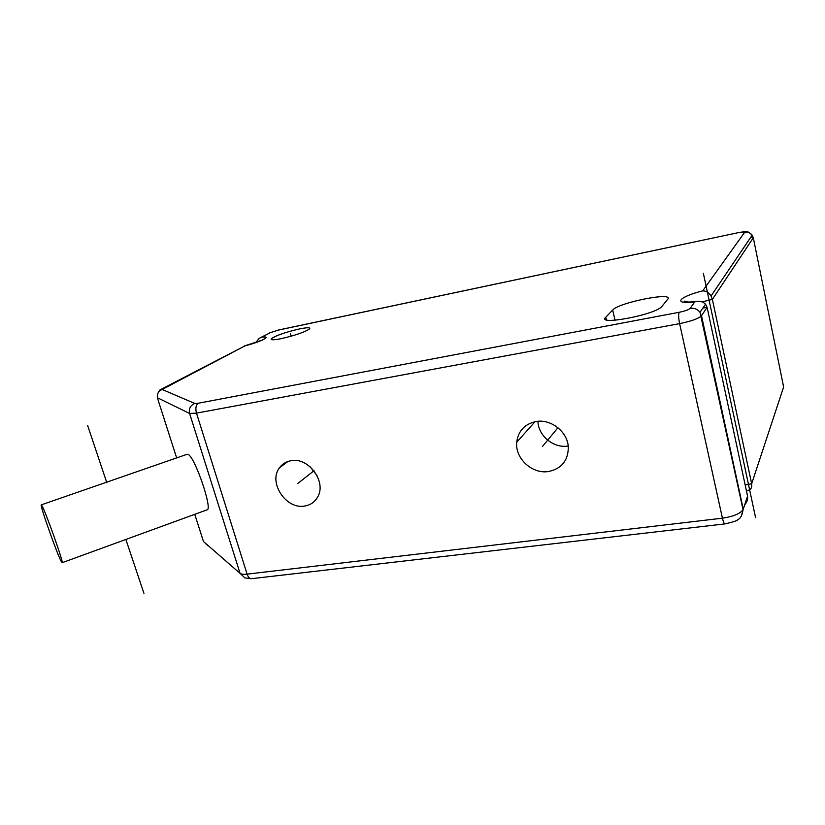 <?xml version="1.0" encoding="UTF-8"?>
<svg xmlns="http://www.w3.org/2000/svg" width="825" height="825" viewBox="0 0 825 825"><rect width="100%" height="100%" fill="white"/><g stroke="black" fill="none" stroke-linecap="round" stroke-linejoin="round"><path stroke-width="1.24" d="M661.908 306.415L661.691 306.663C654.864 314.944 595.949 325.885 605.767 317.223L612.686 310.035C618.853 302.455 674.809 291.431 667.652 299.351L661.908 306.415M299.331 328.969C307.189 327.391 310.623 327.36 309.612 328.876C304.92 332.073 295.525 335.321 281.428 338.611C273.653 340.147 270.301 340.168 271.373 338.662C276.117 335.455 285.44 332.228 299.331 328.969M702.127 301.898L712.377 299.382L751.668 483.759C752.111 487.73 750.833 489.937 747.832 490.38L746.398 490.7M747.563 496.165L743.253 509.211L701.518 315.728L707.097 307.343L747.563 496.165C747.955 499.434 747.017 502.27 744.748 504.683M255.802 342.53L259.174 338.343L261.546 337.26C272.889 335.538 261.247 341.715 245.025 345.85L162.174 389.462L194.762 403.456L198.206 403.25L679.192 312.283C684.998 311.077 688.638 309.777 690.133 308.385L694.805 301.857C672.076 304.796 678.686 296.773 702.673 290.885L744.655 232.32C744.727 231.691 742.624 231.804 738.344 232.65L278.334 330.103L270.456 332.619L261.546 337.26M162.504 388.585L245.025 345.85M702.91 308.034L707.097 307.343L705.519 304.177C703.117 301.764 700.116 300.857 696.496 301.455L694.805 301.857M745.171 484.987L751.668 483.759L783.626 387.007L753.297 237.775L712.377 299.382L711.057 296C708.747 292.493 705.952 290.782 702.673 290.885M536.013 421.534C550.945 418.698 567.652 431.857 568.322 447.088C568.219 460.546 561.639 468.683 548.563 471.518C532.228 474.334 514.944 458.411 516.708 442.241C518.203 430.949 524.638 424.04 536.013 421.534M291.019 460.711C308.787 456.885 327.123 482.377 317.439 497.382C314.542 502.26 310.262 505.147 304.59 506.045C285.955 509.644 267.95 482.223 279.52 467.734C282.346 463.887 286.172 461.546 291.019 460.711M207.023 509.85L207.168 509.798C212.737 509.2 195.04 457.37 188.244 454.482L187.12 454.276L41.291 504.859M41.714 505.333L41.26 504.869C39.548 504.57 57.76 555.895 61.504 561.969L62.133 562.702C64.041 563.516 44.901 509.685 41.714 505.333M568.178 446.016C553.73 448.563 538.189 435.817 537.941 421.307M316.996 475.468L310.066 466.713M290.503 333.723L291.225 336.177M703.354 273.292L755.556 517.584M605.323 319.162L605.674 317.326M143.942 593.33L125.864 539.457M106.837 482.738L87.677 425.638M542.324 446.645L557.947 427.721M297.835 483.471L313.954 470.755M605.787 317.202L606.396 319.801L605.767 317.223M612.686 310.035L615.048 320.224M741.345 516.11L743.047 509.695C740.066 513.738 733.198 516.563 722.432 518.183L247.098 574.138C243.55 574.53 241.199 574.272 240.065 573.365L203.476 541.509L203.136 540.468M690.133 308.385C694.207 307.808 697.496 309.117 700.012 312.324L743.047 509.695C742.201 515.336 740.458 518.636 737.839 519.606C737.859 520.493 733.6 521.916 725.062 523.885C724.216 523.957 723.339 522.06 722.432 518.183L679.614 323.627C690.659 321.368 697.878 318.852 701.271 316.047L700.012 312.324L705.519 304.177M724.886 523.906L251.749 578.655C249.789 578.861 248.232 577.356 247.098 574.138L196.484 413.129L679.614 323.627C678.49 317.914 678.346 314.139 679.192 312.283M251.316 578.707L244.881 577.923L240.065 573.365L189.595 413.469L196.484 413.129C195.298 408.406 195.876 405.116 198.206 403.25M207.838 545.645L203.476 541.509L194.752 514.326M744.655 232.32C747.78 231.804 750.286 232.763 752.173 235.177L753.297 237.775L751.008 236.919M738.344 232.65L278.675 329.969L269.651 332.877M270.456 332.619L260.69 337.559M163.164 388.4L161.349 389.183C160.081 389.338 158.771 391.163 157.41 394.628M157.389 397.733L189.595 413.469C188.616 408.767 190.338 405.436 194.762 403.456M162.174 389.462C158.204 391.205 156.667 394.175 157.554 398.362L176.653 457.906M271.373 338.662L271.662 339.663M711.057 296L752.173 235.177C749.007 232.248 747.058 231.103 746.326 231.732L738.468 232.557M262.309 340.065L244.654 345.892M688.504 302.084L684.647 301.115C683.244 301.259 684.368 302.888 696.496 301.455M207.168 509.798L62.133 562.702M516.708 442.241L535.012 421.719M279.52 467.734L287.977 461.464"/></g></svg>
